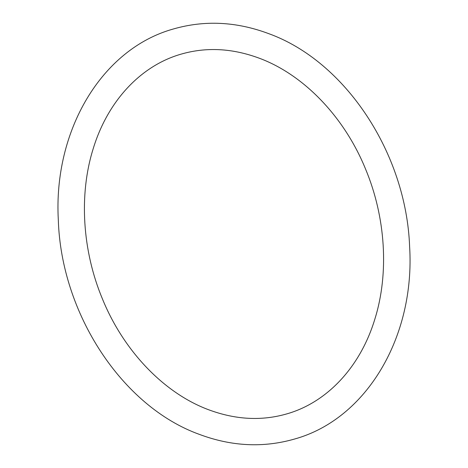 <?xml version="1.0" encoding="UTF-8"?>
<svg xmlns="http://www.w3.org/2000/svg" width="468" height="468" viewBox="0 0 468 468"><rect width="100%" height="100%" fill="white"/><g stroke="black" fill="none" stroke-linecap="round" stroke-linejoin="round"><path stroke-width="0.7" d="M199.549 434.45C121.926 406.587 61.121 313.273 58.313 219.837C53.293 130.788 101.55 48.9 173.412 28.975C204.569 20.03 236.246 21.551 268.451 33.55C345.589 61.261 406.195 153.598 409.611 246.507C415.262 336.164 366.924 418.989 294.588 439.025C263.431 447.97 231.754 446.449 199.549 434.45M259.149 58.167C232.181 48.186 206.084 46.864 180.87 54.206C140.915 65.707 107.704 100.86 93.132 148.923C78.823 194.606 82.245 250.83 102.556 299.216C123.979 351.626 164.689 393.541 208.851 409.833C235.819 419.814 261.916 421.136 287.13 413.794C327.085 402.293 360.296 367.14 374.868 319.077C389.177 273.394 385.755 217.17 365.444 168.784C344.021 116.374 303.311 74.459 259.149 58.167"/></g></svg>
